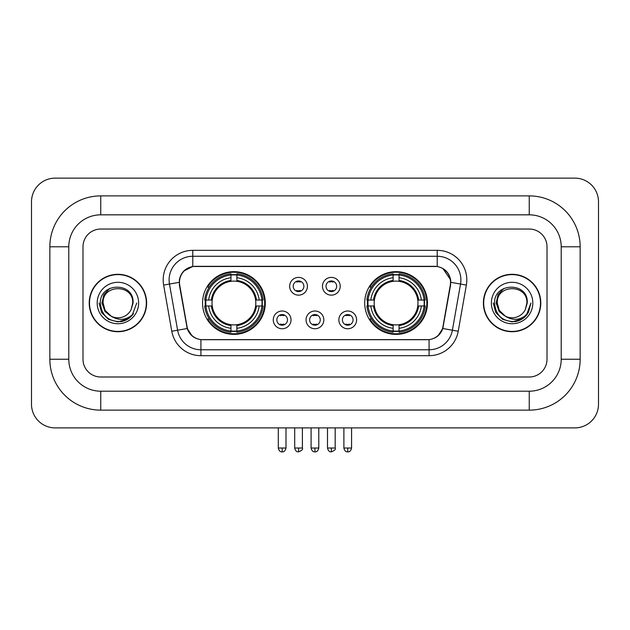 <?xml version="1.0" encoding="UTF-8"?>
<svg xmlns="http://www.w3.org/2000/svg" width="630" height="630" viewBox="0 0 630 630"><rect width="100%" height="100%" fill="white"/><g stroke="black" fill="none" stroke-linecap="round" stroke-linejoin="round"><path stroke-width="0.94" d="M364.715 303.014A31.366 31.366 0 0 0 396.081 334.38A31.366 31.366 0 0 0 427.455 303.014A31.366 31.366 0 0 0 396.081 271.648A31.366 31.366 0 0 0 364.715 303.014M202.545 303.014A31.366 31.366 0 0 0 233.919 334.38A31.366 31.366 0 0 0 265.285 303.014A31.366 31.366 0 0 0 233.919 271.648A31.366 31.366 0 0 0 202.545 303.014M291.029 319.882A8.875 8.875 0 0 1 282.153 328.758A8.875 8.875 0 0 1 273.27 319.882A8.875 8.875 0 0 1 282.153 311.007A8.875 8.875 0 0 1 291.029 319.882M276.822 319.882A5.324 5.324 0 0 0 282.153 325.206A5.324 5.324 0 0 0 287.477 319.882A5.324 5.324 0 0 0 282.153 314.559A5.324 5.324 0 0 0 276.822 319.882M323.82 319.882A8.875 8.875 0 0 1 314.937 328.758A8.875 8.875 0 0 1 306.062 319.882A8.875 8.875 0 0 1 314.937 311.007A8.875 8.875 0 0 1 323.82 319.882M309.613 319.882A5.324 5.324 0 0 0 314.937 325.206A5.324 5.324 0 0 0 320.268 319.882A5.324 5.324 0 0 0 314.937 314.559A5.324 5.324 0 0 0 309.613 319.882M356.611 319.882A8.875 8.875 0 0 1 347.728 328.758A8.875 8.875 0 0 1 338.853 319.882A8.875 8.875 0 0 1 347.728 311.007A8.875 8.875 0 0 1 356.611 319.882M342.405 319.882A5.324 5.324 0 0 0 347.728 325.206A5.324 5.324 0 0 0 353.06 319.882A5.324 5.324 0 0 0 347.728 314.559A5.324 5.324 0 0 0 342.405 319.882M307.424 286.264A8.875 8.875 0 0 1 298.549 295.139A8.875 8.875 0 0 1 289.666 286.264A8.875 8.875 0 0 1 298.549 277.389A8.875 8.875 0 0 1 307.424 286.264M293.218 286.264A5.324 5.324 0 0 0 298.549 291.595A5.324 5.324 0 0 0 303.873 286.264A5.324 5.324 0 0 0 298.549 280.941A5.324 5.324 0 0 0 293.218 286.264M340.216 286.264A8.875 8.875 0 0 1 331.333 295.139A8.875 8.875 0 0 1 322.458 286.264A8.875 8.875 0 0 1 331.333 277.389A8.875 8.875 0 0 1 340.216 286.264M326.009 286.264A5.324 5.324 0 0 0 331.333 291.595A5.324 5.324 0 0 0 336.664 286.264A5.324 5.324 0 0 0 331.333 280.941A5.324 5.324 0 0 0 326.009 286.264M179.707 285.075A15.978 15.978 0 0 1 195.442 266.317L434.558 266.317A15.978 15.978 0 0 1 450.292 285.075L442.984 326.505A15.978 15.978 0 0 1 427.25 339.712L202.75 339.712A15.978 15.978 0 0 1 187.015 326.505L179.707 285.075M205.364 305.975A28.704 28.704 0 0 1 205.364 300.053M367.534 305.975A28.704 28.704 0 0 1 367.534 300.053M89.208 303.014A28.704 28.704 0 0 0 117.912 331.719A28.704 28.704 0 0 0 146.617 303.014A28.704 28.704 0 0 0 117.912 274.31A28.704 28.704 0 0 0 89.208 303.014M483.383 303.014A28.704 28.704 0 0 0 512.088 331.719A28.704 28.704 0 0 0 540.792 303.014A28.704 28.704 0 0 0 512.088 274.31A28.704 28.704 0 0 0 483.383 303.014M179.345 279.933C180.881 272.53 185.354 268.049 192.78 266.498L437.22 266.498C444.63 268.041 449.111 272.522 450.655 279.933L450.592 285.075L442.795 328.514C440.457 334.955 435.881 338.656 429.077 339.633L200.923 339.633C194.135 338.672 189.559 334.963 187.204 328.514L179.408 285.075L179.345 279.933M183.889 270.963L192.78 266.498L192.78 256.26L437.22 256.26A23.672 23.672 0 0 1 460.53 284.043L452.395 330.207A23.672 23.672 0 0 1 429.077 349.768L200.923 349.768A23.672 23.672 0 0 1 177.605 330.207L169.47 284.043A23.672 23.672 0 0 1 192.78 256.26L192.78 250.338L437.22 250.338L437.22 266.498M179.172 282.334L169.47 284.043A23.672 23.672 0 0 1 169.108 279.933M442.843 268.467L450.655 279.933L450.828 282.334L466.365 285.075L458.223 331.238A29.594 29.594 0 0 1 429.077 355.69L200.923 355.69A29.594 29.594 0 0 1 171.777 331.238L163.635 285.075A29.594 29.594 0 0 1 192.78 250.338M202.45 339.712L200.923 339.633L200.923 355.69M429.077 355.69L429.077 339.633L427.549 339.712M458.223 331.238L442.795 328.514L438.015 335.798M192.087 335.892L187.204 328.514L171.777 331.238M443.284 326.505L443.189 327.009M186.811 327.009L186.716 326.505M547.005 246.787A17.758 17.758 0 0 0 529.255 229.036L100.745 229.036A17.758 17.758 0 0 0 82.995 246.787L82.995 359.242A17.758 17.758 0 0 0 100.745 377L529.255 377A17.758 17.758 0 0 0 547.005 359.242L547.005 246.787A17.758 17.758 0 0 0 529.255 229.036L100.745 229.036A17.758 17.758 0 0 0 82.995 246.787L82.995 359.242A17.758 17.758 0 0 0 100.745 377L529.255 377A17.758 17.758 0 0 0 547.005 359.242L547.005 246.787M146.317 303.014A28.413 28.413 0 0 0 117.912 274.609A28.413 28.413 0 0 0 89.499 303.014A28.413 28.413 0 0 0 117.912 331.427A28.413 28.413 0 0 0 146.317 303.014M136.773 303.014L132.119 315.433L129.473 317.922M112.361 316.984L105.021 311.59L101.981 303.014L103.863 294.667L109.707 288.43M111.069 316.134L105.1 310.417L103.115 303.014C102.21 283.925 133.615 283.925 132.709 303.014L131.087 309.747L133.064 303.014C134.529 281.649 99.729 282.169 100.375 303.014C101.556 315.599 108.494 321.796 121.188 321.591C126.362 320.599 130.457 317.953 133.481 313.669C126.654 320.221 119.251 321.079 111.274 316.236L105.1 310.417L103.115 303.014C102.21 283.925 133.615 283.925 132.709 303.014L131.087 309.747A14.797 14.797 0 0 1 111.274 316.236L105.1 310.417L103.115 303.014C102.21 283.925 133.615 283.925 132.709 303.014L131.087 309.747M111.274 316.236C106.1 313.386 103.375 308.976 103.115 303.014C102.21 283.925 133.615 283.925 132.709 303.014M97.193 303.014A20.711 20.711 0 0 0 117.912 323.733A20.711 20.711 0 0 0 138.624 303.014A20.711 20.711 0 0 0 117.912 282.303A20.711 20.711 0 0 0 97.193 303.014M133.481 313.669L128.181 318.835M128.055 318.922L121.188 321.591L128.095 318.89L121.188 321.591L128.095 318.89L117.912 321.883L108.478 319.355L101.572 312.448L99.044 303.014M540.501 303.014A28.413 28.413 0 0 0 512.088 274.609A28.413 28.413 0 0 0 483.683 303.014A28.413 28.413 0 0 0 512.088 331.427A28.413 28.413 0 0 0 540.501 303.014M522.238 318.922L512.088 321.883L502.653 319.355L495.755 312.448L493.227 303.014L495.755 312.448L502.653 319.355L512.088 321.883L521.522 319.355L528.428 312.448L530.956 303.014L526.294 315.433L523.648 317.922M506.536 316.984L499.196 311.59L496.156 303.014L498.047 294.667L503.89 288.43M505.449 316.236C500.275 313.386 497.558 308.976 497.291 303.014C496.385 283.925 527.79 283.925 526.885 303.014L525.262 309.747A14.797 14.797 0 0 1 505.449 316.236L499.275 310.417L497.291 303.014L499.275 310.417L505.244 316.134L499.275 310.417L497.291 303.014C496.385 283.925 527.79 283.925 526.885 303.014L525.262 309.747L527.239 303.014C528.712 281.649 493.904 282.169 494.55 303.014C495.731 315.599 502.669 321.796 515.364 321.591C520.538 320.599 524.633 317.953 527.656 313.669C520.829 320.221 513.426 321.079 505.449 316.236L505.386 316.205M526.885 303.014C527.79 283.925 496.385 283.925 497.291 303.014C496.385 283.925 527.79 283.925 526.885 303.014L525.262 309.747M491.376 303.014A20.711 20.711 0 0 0 512.088 323.733A20.711 20.711 0 0 0 532.807 303.014A20.711 20.711 0 0 0 512.088 282.303A20.711 20.711 0 0 0 491.376 303.014M527.656 313.669L522.365 318.835M530.956 303.014L528.428 312.448L521.522 319.355L512.088 321.883L502.653 319.355L495.755 312.448L493.227 303.014L495.755 312.448L502.653 319.355L512.088 321.883L521.522 319.355L528.428 312.448L530.956 303.014L528.428 312.448L521.522 319.355L512.088 321.883L502.653 319.355L495.755 312.448L493.227 303.014M527.617 313.724L522.372 318.827L527.617 313.724M522.246 318.914L515.458 321.576L522.246 318.914M236.872 331.034L236.872 332.223A29.358 29.358 0 0 0 263.12 305.975L261.93 305.975A28.169 28.169 0 0 1 236.872 331.034L236.872 328.293A25.452 25.452 0 0 0 259.19 305.975L255.615 305.975A21.9 21.9 0 0 0 236.872 281.319L236.872 274.995A28.169 28.169 0 0 1 261.93 300.053L263.12 300.053A29.358 29.358 0 0 0 236.872 273.806L236.872 274.995M205.9 305.975L204.711 305.975A29.358 29.358 0 0 0 230.958 332.223L230.958 331.034A28.169 28.169 0 0 1 205.9 305.975L208.64 305.975A25.452 25.452 0 0 0 230.958 328.293L230.958 324.71A21.9 21.9 0 0 0 255.615 305.975L256.489 305.975A22.767 22.767 0 0 1 236.872 325.584L236.872 328.293M230.958 274.995L230.958 273.806A29.358 29.358 0 0 0 204.711 300.053L205.9 300.053A28.169 28.169 0 0 1 230.958 274.995L230.958 277.736A25.452 25.452 0 0 0 208.64 300.053L212.216 300.053A21.9 21.9 0 0 0 230.958 324.71L230.958 325.584A22.767 22.767 0 0 1 211.341 305.975L208.64 305.975M205.955 305.975A28.114 28.114 0 0 1 205.955 300.053M236.872 275.058A28.114 28.114 0 0 0 230.958 275.058M261.875 300.053A28.114 28.114 0 0 1 261.875 305.975M261.93 300.053L259.19 300.053A25.452 25.452 0 0 0 236.872 277.736M259.19 305.975L261.93 305.975M230.958 328.293L230.958 331.034M255.615 300.053L259.19 300.053M236.872 324.749L236.872 325.584M230.958 324.71A21.9 21.9 0 0 1 212.216 305.975L211.341 305.975M236.872 330.97A28.114 28.114 0 0 1 230.958 330.97M208.64 300.053L205.9 300.053M230.958 281.279L230.958 277.736M236.872 281.319A21.9 21.9 0 0 0 212.216 300.053L211.341 300.053A22.767 22.767 0 0 1 230.958 280.445M236.872 281.279L236.872 280.445A22.767 22.767 0 0 1 256.489 300.053M209.286 287.036L207.616 287.036A30.775 30.775 0 0 1 264.695 303.014A30.775 30.775 0 0 1 207.616 318.993L209.286 318.993M399.042 331.034L399.042 332.223A29.358 29.358 0 0 0 425.289 305.975L424.1 305.975A28.169 28.169 0 0 1 399.042 331.034L399.042 328.293A25.452 25.452 0 0 0 421.36 305.975L417.784 305.975A21.9 21.9 0 0 0 399.042 281.319L399.042 274.995A28.169 28.169 0 0 1 424.1 300.053L425.289 300.053A29.358 29.358 0 0 0 399.042 273.806L399.042 274.995M368.07 305.975L366.88 305.975A29.358 29.358 0 0 0 393.128 332.223L393.128 331.034A28.169 28.169 0 0 1 368.07 305.975L370.81 305.975A25.452 25.452 0 0 0 393.128 328.293L393.128 324.71A21.9 21.9 0 0 0 417.784 305.975L418.659 305.975A22.767 22.767 0 0 1 399.042 325.584L399.042 328.293M393.128 274.995L393.128 273.806A29.358 29.358 0 0 0 366.88 300.053L368.07 300.053A28.169 28.169 0 0 1 393.128 274.995L393.128 277.736A25.452 25.452 0 0 0 370.81 300.053L374.385 300.053A21.9 21.9 0 0 0 393.128 324.71L393.128 325.584A22.767 22.767 0 0 1 373.511 305.975L370.81 305.975M368.125 305.975A28.114 28.114 0 0 1 368.125 300.053M399.042 275.058A28.114 28.114 0 0 0 393.128 275.058M424.045 300.053A28.114 28.114 0 0 1 424.045 305.975M424.1 300.053L421.36 300.053A25.452 25.452 0 0 0 399.042 277.736M421.36 305.975L424.1 305.975M393.128 328.293L393.128 331.034M417.784 300.053L421.36 300.053M399.042 324.749L399.042 325.584M393.128 324.71A21.9 21.9 0 0 1 374.385 305.975L373.511 305.975M399.042 330.97A28.114 28.114 0 0 1 393.128 330.97M370.81 300.053L368.07 300.053M393.128 281.279L393.128 277.736M399.042 281.319A21.9 21.9 0 0 0 374.385 300.053L373.511 300.053A22.767 22.767 0 0 1 393.128 280.445M399.042 281.279L399.042 280.445A22.767 22.767 0 0 1 418.659 300.053M371.456 287.036L369.779 287.036A30.775 30.775 0 0 1 426.864 303.014A30.775 30.775 0 0 1 369.779 318.993L371.456 318.993M296.769 291.288L296.769 290.446A4.544 4.544 0 0 0 300.321 290.446L300.321 291.288M300.321 281.24L300.321 282.09A4.544 4.544 0 0 0 296.769 282.09L296.769 281.24M329.561 291.288L329.561 290.446A4.544 4.544 0 0 0 333.113 290.446L333.113 291.288M333.113 281.24L333.113 282.09A4.544 4.544 0 0 0 329.561 282.09L329.561 281.24M280.374 324.907L280.374 324.064A4.544 4.544 0 0 0 283.925 324.064L283.925 324.907M283.925 314.858L283.925 315.701A4.544 4.544 0 0 0 280.374 315.701L280.374 314.858M313.165 324.907L313.165 324.064A4.544 4.544 0 0 0 316.717 324.064L316.717 324.907M316.717 314.858L316.717 315.701A4.544 4.544 0 0 0 313.165 315.701L313.165 314.858M345.957 324.907L345.957 324.064A4.544 4.544 0 0 0 349.508 324.064L349.508 324.907M349.508 314.858L349.508 315.701A4.544 4.544 0 0 0 345.957 315.701L345.957 314.858M529.255 195.891A50.896 50.896 0 0 1 580.151 246.787A50.896 50.896 0 0 0 529.255 195.891L100.745 195.891A50.896 50.896 0 0 0 49.849 246.787A50.896 50.896 0 0 1 100.745 195.891L100.745 214.83L529.255 214.83L100.745 214.83A31.957 31.957 0 0 0 68.788 246.787L68.788 359.242A31.957 31.957 0 0 0 100.745 391.198L529.255 391.198L100.745 391.198L100.745 410.138L529.255 410.138A50.896 50.896 0 0 0 580.151 359.242L580.151 246.787L561.212 246.787A31.957 31.957 0 0 0 529.255 214.83L529.255 195.891M580.151 359.242L561.212 359.242L561.212 246.787L561.212 359.242A31.957 31.957 0 0 1 529.255 391.198L529.255 410.138M598.5 201.805A23.672 23.672 0 0 0 574.828 178.132L55.172 178.132A23.672 23.672 0 0 0 31.5 201.805L31.5 404.224A23.672 23.672 0 0 0 55.172 427.896L574.828 427.896A23.672 23.672 0 0 0 598.5 404.224L598.5 201.805M49.849 359.242L68.788 359.242L68.788 246.787L49.849 246.787L49.849 359.242A50.896 50.896 0 0 0 100.745 410.138M437.22 250.338A29.594 29.594 0 0 1 466.365 285.075M163.635 285.075L169.47 284.043M236.872 324.71A21.9 21.9 0 0 0 255.615 305.975M230.958 331.238A28.381 28.381 0 0 0 236.872 331.238M262.135 305.975A28.381 28.381 0 0 0 262.135 300.053M236.872 274.79A28.381 28.381 0 0 0 230.958 274.79M399.042 324.71A21.9 21.9 0 0 0 417.784 305.975M393.128 331.238A28.381 28.381 0 0 0 399.042 331.238M424.305 305.975A28.381 28.381 0 0 0 424.305 300.053M399.042 274.79A28.381 28.381 0 0 0 393.128 274.79M298.549 448.017L294.698 448.017C295.368 450.765 296.651 452.049 298.549 451.867L298.549 448.017L302.392 448.017L302.392 427.896M331.333 448.017L327.49 448.017C328.159 450.765 329.443 452.049 331.333 451.867L331.333 448.017L335.184 448.017L335.184 427.896M282.153 448.017L278.302 448.017C278.98 450.765 280.255 452.049 282.153 451.867L282.153 448.017L285.996 448.017L285.996 427.896M314.937 448.017L311.094 448.017C311.763 450.765 313.047 452.049 314.937 451.867L314.937 448.017L318.788 448.017L318.788 427.896M347.728 448.017L343.885 448.017C344.555 450.765 345.839 452.049 347.728 451.867L347.728 448.017L351.579 448.017L351.579 427.896M294.698 448.017L294.698 427.896M302.392 448.017C303.172 449.253 301.888 450.529 298.549 451.867M327.49 448.017L327.49 427.896M335.184 448.017C335.963 449.253 334.68 450.529 331.333 451.867M278.302 448.017L278.302 427.896M285.996 448.017C285.327 450.765 284.043 452.049 282.153 451.867M311.094 448.017L311.094 427.896M318.788 448.017C318.118 450.765 316.835 452.049 314.937 451.867M343.885 448.017L343.885 427.896M351.579 448.017C350.902 450.765 349.626 452.049 347.728 451.867"/></g></svg>
